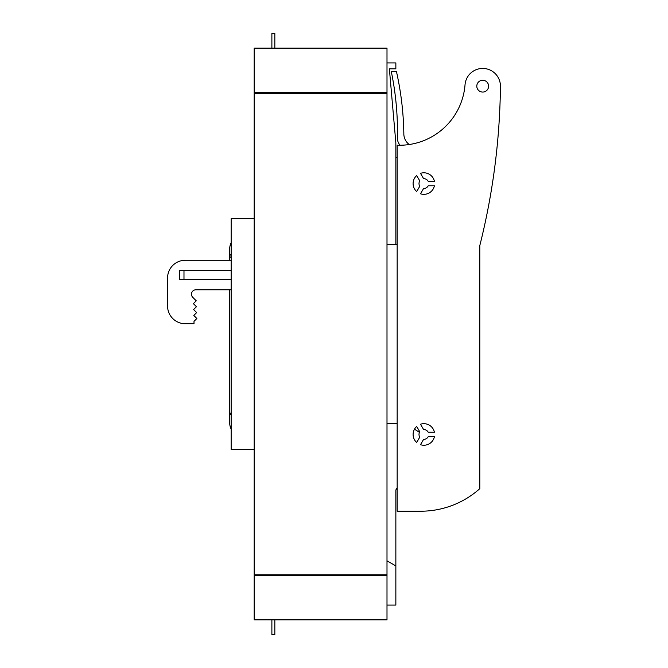 <?xml version="1.0" encoding="UTF-8"?>
<svg xmlns="http://www.w3.org/2000/svg" width="668" height="668" viewBox="0 0 668 668"><rect width="100%" height="100%" fill="white"/><g stroke="black" fill="none" stroke-linecap="round" stroke-linejoin="round"><path stroke-width="1" d="M479.808 488.584L479.808 274.565M254.174 449.639L231.153 449.639L231.153 218.695L254.174 218.695M254.174 93.537L386.997 93.537L386.997 92.434L254.174 92.434L254.174 619.846L386.997 619.846L386.997 605.083L395.857 605.083L395.857 489.97L397.159 487.715M259.485 92.434L259.485 93.537M254.174 574.789L386.997 574.789L386.997 575.565L254.174 575.565M386.997 93.537L386.997 574.789M259.485 575.565L259.485 574.789M254.174 92.434L254.174 48.154L386.997 48.154L386.997 62.917L395.857 62.917L395.857 68.821L389.369 68.821L395.857 142.944L395.857 244.446L397.159 244.338M386.997 92.434L386.997 62.917M271.884 48.154L271.884 33.4L274.832 33.4L274.832 48.154M386.997 244.446L395.857 244.446M395.857 157.372L397.159 157.723M386.997 560.811L395.857 565.921M386.997 605.083L386.997 575.565M419.471 437.657L419.471 436.555M419.471 432.371L414.477 429.19M386.997 423.554L397.159 423.554M366.34 575.565L366.34 574.789M274.832 619.846L274.832 634.6L271.884 634.6L271.884 619.846M492.241 184.602A680.441 680.441 0 0 1 479.808 245.557L479.808 488.659A88.552 88.552 0 0 1 420.773 511.212L397.159 511.212L397.159 145.198A65.673 65.673 0 0 0 465.037 84.761A17.727 17.727 0 0 1 493.051 71.768A17.727 17.727 0 0 1 500.432 86.347A680.441 680.441 0 0 1 492.241 184.602A680.441 680.441 0 0 0 500.432 86.347M434.417 181.354L428.205 181.354A4.868 4.868 0 0 0 423.621 178.707L420.514 173.329A10.771 10.771 0 0 1 434.417 181.354M419.78 431.812A4.868 4.868 0 0 0 419.78 437.114L416.682 442.492A10.771 10.771 0 0 1 416.682 426.443L419.78 431.812M420.514 193.803A10.771 10.771 0 0 0 434.417 185.779L428.205 185.779A4.868 4.868 0 0 1 423.621 188.434L420.514 193.803M419.78 180.919A4.868 4.868 0 0 0 419.78 186.222L416.682 191.591A10.771 10.771 0 0 1 416.682 175.542L419.78 180.919M420.514 444.704A10.771 10.771 0 0 0 434.417 436.68L428.205 436.68A4.868 4.868 0 0 1 423.621 439.327L420.514 444.704M434.417 432.246A10.771 10.771 0 0 0 420.514 424.222L423.621 429.599A4.868 4.868 0 0 1 428.205 432.246L434.417 432.246M399.898 145.24A20.658 20.658 0 0 1 398.086 141.867A8.851 8.851 0 0 1 397.393 138.226A295.173 295.173 0 0 0 391.256 71.401L396.416 71.401A304.616 304.616 0 0 1 403.839 134.017A13.285 13.285 0 0 0 409.242 144.522M482.705 80.26A5.903 5.903 0 0 0 476.802 86.164A5.903 5.903 0 0 0 482.705 92.067A5.903 5.903 0 0 0 488.609 86.164A5.903 5.903 0 0 0 482.705 80.26M231.153 413.918L229.675 413.918L229.675 422.644A14.754 14.754 0 0 0 231.153 429.081M231.153 242.659A14.754 14.754 0 0 0 229.675 249.097L229.675 260.269L185.278 260.269L231.153 260.269M229.675 289.787L229.675 413.918M192.776 297.352A4.425 4.425 0 0 1 195.908 289.787A4.425 4.425 0 0 0 192.776 297.352L196.242 300.809L193.394 303.656L196.442 306.712L193.595 309.56L196.651 312.607L193.803 315.455L196.86 318.511L194.004 321.35L194.004 323.738L185.278 323.738A17.71 17.71 0 0 1 167.568 306.027L167.568 277.98L167.568 306.027M183.984 270.607L179.375 270.607L179.375 279.458L183.984 279.458L183.984 270.607L231.153 270.607M183.984 279.458L231.153 279.458M195.908 289.787L231.153 289.787M194.004 323.738L185.278 323.738M167.568 277.98A17.71 17.71 0 0 1 185.278 260.269M231.153 254.7L229.675 254.7M229.675 255.986L231.153 255.986M229.675 257.264L231.153 257.264M231.153 413.15L229.675 413.15M229.675 414.686L231.153 414.686"/></g></svg>
